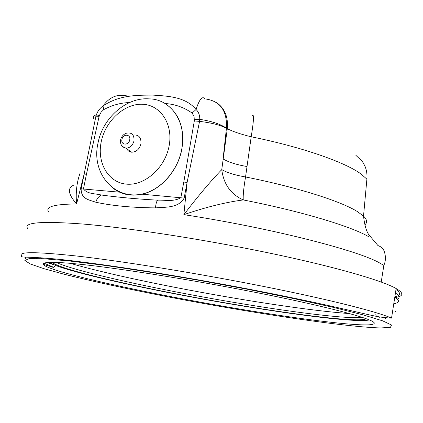 <?xml version="1.0" encoding="UTF-8"?>
<svg xmlns="http://www.w3.org/2000/svg" width="423" height="423" viewBox="0 0 423 423"><rect width="100%" height="100%" fill="white"/><g stroke="black" fill="none" stroke-linecap="round" stroke-linejoin="round"><path stroke-width="0.63" d="M368.37 236.526C350.762 226.279 301.779 211.437 243.273 199.936C242.918 195.696 243.674 188.039 245.552 176.962C297.337 187.283 341.091 201.3 357.409 211.595L363.521 216.116C367.175 219.711 367.566 222.662 364.695 224.967M381.213 282.088L383.846 265.385L378.664 262.413C355.627 249.755 267.992 227.474 183.862 214.657C198.012 196.161 210.643 181.15 221.758 169.623C223.64 184.195 230.81 194.3 243.273 199.936C225.819 202.199 206.017 207.106 183.862 214.657L187.098 182.424L184.153 198.075C178.649 208.317 164.753 206.995 155.548 207.889C131.865 207.656 111.926 205.763 95.735 202.205C89.306 199.852 80.983 199.217 81.142 188.817L84.129 174.133L76.579 203.96C68.024 194.088 67.157 187.786 73.967 185.047M355.865 155.304L361.787 160.883C362.966 162.601 362.892 161.972 365.134 166.572C366.704 170.606 367.291 174.799 366.889 179.146L360.993 173.975C345.105 162.21 302.048 147.067 251.199 136.782C240.724 134.218 232.761 131.521 227.304 128.692L226.432 128.285C220.462 125.092 211.505 122.792 199.561 121.38L187.098 182.424L183.804 182.043L194.316 120.936L194.088 116.441L192.121 113.094C184.021 107.363 174.979 104.169 165.002 103.503M252.119 115.622C254.181 113.253 253.874 120.306 251.199 136.782L245.552 176.962C235.13 175.18 227.199 172.732 221.758 169.623L227.304 128.692C228.309 116.975 224.719 108.272 216.528 102.578M93.758 117.356C93.388 116.135 94.25 115.32 96.333 114.908L95.794 116.796L99.03 116.737L86.461 174.213L84.129 174.133L95.794 116.796C93.663 117.049 92.907 117.673 93.525 118.667M79.979 173.488C76.722 182.53 75.585 192.687 76.579 203.96C53.975 204.156 44.711 206.868 48.782 212.097M247.016 166.525C236.468 164.716 228.489 162.189 223.08 158.932L226.432 128.285M129.454 102.567C120.719 102.789 112.158 105.131 103.767 109.599L101.145 112.143L99.389 115.479L96.333 114.908C97.687 111.127 99.913 108.166 103.006 106.02C118.916 95.043 136.729 95.143 152.877 95.106C168.735 96.095 185.718 96.978 196.066 109.494C198.614 111.963 199.846 115.252 199.762 119.355C211.674 121.19 220.568 124.124 226.448 128.158C227.22 111.17 220.536 101.483 206.398 99.093M192.121 113.094L196.066 109.494C199.376 99.215 202.342 95.677 204.959 98.882M194.453 119.598L199.762 119.355L199.561 121.38L194.316 120.936M103.767 109.599L103.006 106.02C109.668 96.708 118.054 93.451 128.174 96.248M86.461 174.213L83.474 188.928C87.365 194.168 95.006 193.433 101.25 195.003C118.308 197.314 137.073 199.032 157.541 200.169C164.938 199.825 173.71 202.078 180.854 197.673L183.804 182.043M393.765 303.804C399.603 302.662 399.947 300.436 394.802 297.126M397.371 299.045C400.147 297.707 399.502 295.703 395.436 293.039M112.56 187.78C121.866 195.14 132.801 196.975 145.359 193.279C162.712 187.955 178.205 169.401 181.832 149.224C184.862 128.254 179.23 113.004 164.938 103.466M126.503 148.193C127.529 150.614 129.269 151.952 131.733 152.211C136.354 152 139.421 149.245 140.928 143.936C141.345 137.369 138.702 134.408 132.996 135.048M41.475 258.617L40.497 257.755M375.709 314.744L376.449 315.13M379.071 317.06L379.315 317.567M349.53 313.586C282.802 308.795 135.741 282.39 70.112 263.291M185.343 299.384C128.195 288.666 73.005 276.341 51.532 268.653C35.479 262.889 41.988 260.394 78.493 264.089C114.855 267.764 181.197 278.085 242.649 289.887C322.226 305.11 374.815 319.09 374.255 323.082C374.968 330.035 273.422 316.055 185.343 299.384M369.263 319.947C354.485 323.463 265.433 311 186.427 296.031C130.448 285.493 76.552 273.269 55.894 265.549L49.026 262.334M362.654 317.52C341.678 319.413 260.351 307.918 187.289 294.054C128.222 282.929 71.513 269.715 56.196 262.376M366.249 318.773C357.673 323.6 266.966 311.122 186.94 295.931C123.416 284.002 62.377 269.657 53.124 263.043L52.32 262.286M371.309 315.304L372.182 316.325M373.773 322.416L374.255 323.082M27.923 228.721C22.419 222.445 40.936 220.896 83.484 224.074C126.382 227.711 193.475 237.784 254.979 250.12C327.164 264.539 381.509 279.978 396.134 288.549C403.96 293.139 403.716 296.126 395.41 297.512M395.981 289.538C401.089 293.049 400.713 295.471 394.849 296.803M53.52 267.236L43.833 263.074M58.808 259.896L73.19 260.933M47.508 258.971L47.328 258.279M81.142 188.817L120.613 192.264M141.372 194.131L184.153 198.075M99.389 115.479L99.03 116.737M101.25 195.003C98.654 196.462 96.814 198.863 95.735 202.205M157.541 200.169C156.415 201.829 155.754 204.404 155.548 207.889M111.973 187.331C121.343 195.024 132.436 196.991 145.253 193.232C162.612 187.907 178.104 169.348 181.731 149.171C187.209 122.718 171.035 98.934 149.113 98.882C126.44 97.026 102.969 117.827 98.162 142.382M101.182 141.975C96.825 162.818 108.314 182.678 126.53 184.137C144.671 185.919 165.049 167.952 169.094 146.03C173.414 124.124 160.417 104.655 142.255 104.254C124.151 103.535 105.279 121.115 101.182 141.975M122.369 146.427L125.901 148.182C129.967 147.987 132.669 145.549 134.006 140.859C134.334 134.81 131.86 132.246 126.588 133.171C123.527 134.197 121.549 136.328 120.661 139.574M121.956 139.442C120.592 145.301 128.719 145.803 129.713 139.886C131.056 133.996 122.929 133.568 121.956 139.442M395.362 311.545L395.304 311.862M53.33 264.576L46.874 262.471M37.039 258.464L35.336 257.438M385.036 317.763L385.48 318.588M249.068 283.595C321.692 297.607 376.57 311.354 391.539 318.128C379.812 317.382 376.306 316.341 368.824 314.76L333.937 306.781C309.398 301.229 280.539 295.259 247.36 288.872C185.771 277.097 119 266.421 76.775 261.361C34.638 255.889 17.184 257.871 22.139 256.29C16.264 251.6 34.559 251.521 77.023 256.052C119.873 260.928 187.193 271.624 249.068 283.595M183.233 299.733C261.689 314.437 346.871 327.111 380.695 327.947L390.45 327.349L391.518 325.012L382.646 320.84L363.082 314.86L332.912 307.272L293.372 298.501L246.984 289.168L197.335 280.047C163.923 274.31 133.076 269.43 104.793 265.395L69.129 260.949L43.611 258.728L28.96 258.665L24.862 260.52L30.282 263.963L43.812 268.631L63.936 274.178C95.455 282.157 138.236 291.236 183.233 299.733M43.077 264.285L53.404 267.32M26.046 259.214L25.295 258.046L26.025 257.126M366.889 179.146L363.521 216.116C364.732 226.469 366.937 233.184 370.13 236.246L377.961 245.562C380.51 246.509 382.212 247.735 383.069 249.253C382.984 248.238 387.812 256.84 383.846 265.385M145.359 193.279L145.253 193.232C115.458 202.247 90.681 173.594 98.041 142.953M120.608 139.807C120.058 144.359 121.819 147.151 125.901 148.182L131.733 152.211M55.894 265.549L51.532 268.653M53.124 263.043L53.277 262.297M391.539 318.128L396.134 288.549"/></g></svg>
